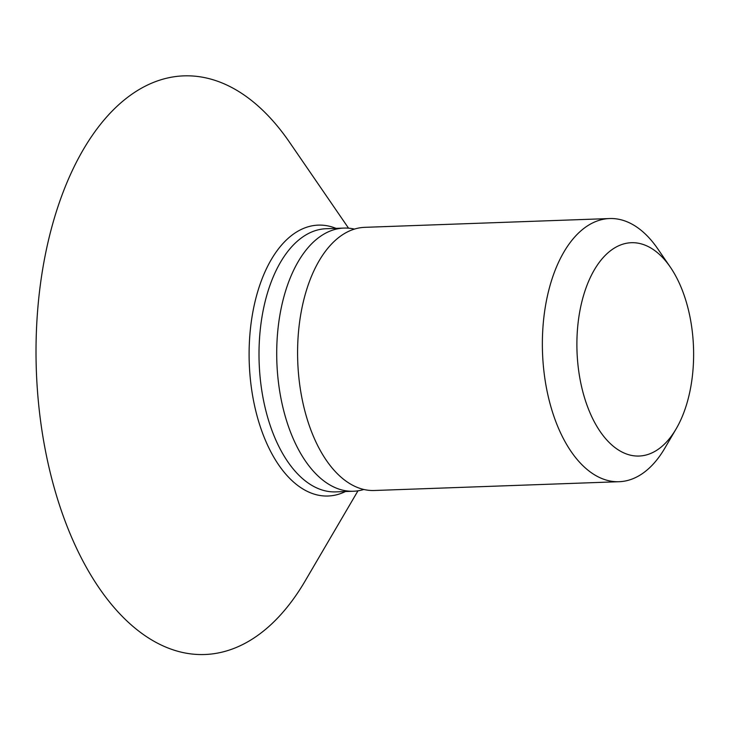 <?xml version="1.0" encoding="UTF-8"?>
<svg xmlns="http://www.w3.org/2000/svg" width="730" height="730" viewBox="0 0 730 730"><rect width="100%" height="100%" fill="white"/><g stroke="black" fill="none" stroke-linecap="round" stroke-linejoin="round"><path stroke-width="1.09" d="M357.974 490.815L305.195 580.888A289.481 158.091 -92.1 0 1 181.797 652.292A289.481 158.091 -92.1 0 1 36.5 329.048A289.481 158.091 -92.1 0 1 206.864 78.11A289.481 158.091 -92.1 0 1 289.445 142.122L348.548 228.18M363.832 489.474A131.674 71.905 -92.1 0 1 353.439 491.244A131.674 71.905 -92.1 0 1 343.018 490.241A131.674 71.905 -92.1 0 1 276.707 352.709A131.674 71.905 -92.1 0 1 343.994 228.079A131.674 71.905 -92.1 0 1 354.415 229.083A131.674 71.905 -92.1 0 1 354.488 229.101M676.126 428.893L664.793 448.229A131.674 71.905 -92.1 0 1 619.095 481.709L374.317 490.496A131.674 71.905 -92.1 0 1 363.896 489.492A131.674 71.905 -92.1 0 1 297.584 351.96A131.674 71.905 -92.1 0 1 364.872 227.331L609.65 218.544A131.674 71.905 -92.1 0 1 620.071 219.547A131.674 71.905 -92.1 0 1 657.639 248.665L670.322 267.134A106.726 58.281 -92.1 0 1 676.126 428.893A106.726 58.281 -92.1 0 1 630.629 455.219A106.726 58.281 -92.1 0 1 577.065 336.046A106.726 58.281 -92.1 0 1 639.872 243.537A106.726 58.281 -92.1 0 1 670.322 267.134M619.095 481.709A131.674 71.905 -92.1 0 1 608.674 480.705A131.674 71.905 -92.1 0 1 542.363 343.182A131.674 71.905 -92.1 0 1 609.65 218.544M343.994 228.079L326.292 228.709A131.674 71.905 87.9 0 0 259.004 353.347A131.674 71.905 87.9 0 0 325.315 490.87A131.674 71.905 87.9 0 0 335.736 491.883L353.439 491.244M345.463 491.527A135.525 74.013 -92.1 0 1 317.358 494.977A135.525 74.013 -92.1 0 1 249.332 343.648A135.525 74.013 -92.1 0 1 329.093 226.172A135.525 74.013 -92.1 0 1 336.019 228.362"/></g></svg>
